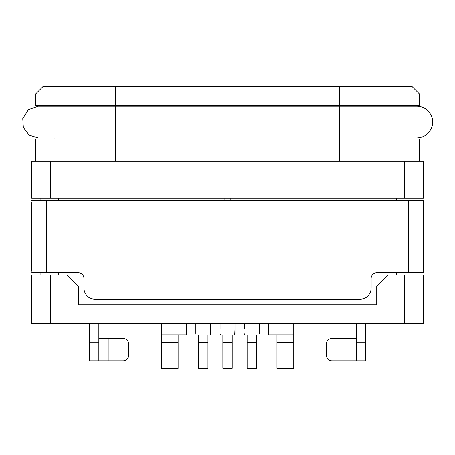 <?xml version="1.0" encoding="UTF-8"?>
<svg xmlns="http://www.w3.org/2000/svg" width="455" height="455" viewBox="0 0 455 455"><rect width="100%" height="100%" fill="white"/><g stroke="black" fill="none" stroke-linecap="round" stroke-linejoin="round"><path stroke-width="0.68" d="M35.439 161.258L35.439 138.877L115.633 138.877L115.633 161.258L31.708 161.258L31.708 198.187L423.355 198.187L423.355 161.258L115.633 161.258M400.974 105.31L400.974 106.243L416.825 106.243C420.647 106.282 424.032 107.511 426.989 109.934C431.732 114.211 433.484 119.483 432.25 125.751C429.918 133.372 424.777 137.438 416.825 137.945L339.43 137.945L339.43 105.31L35.439 105.31L35.439 94.122L339.43 94.122L339.43 86.66L412.162 86.66L419.624 94.122L339.43 94.122L339.43 105.31L419.624 105.31L419.624 94.122M54.088 138.877L54.088 137.945M416.825 106.243L38.237 106.243L54.088 106.243L54.088 105.31M161.326 323.511L161.326 368.34L178.11 368.34L178.11 334.812L161.326 334.812L185.594 334.812M179.02 334.812L178.11 334.812M186.505 334.812L186.505 323.511M198.625 368.271L207.952 368.271L207.952 334.874L198.625 334.874L198.625 368.271M210.745 323.511L210.46 334.874L196.116 334.874L195.838 333.782M195.826 333.43L195.826 323.511M210.745 333.629L210.745 328.931M222.87 368.271L232.192 368.271L232.198 334.874L222.865 334.874L222.87 368.271M234.99 328.931L234.7 334.874L220.362 334.874L220.083 333.782M234.99 333.629L234.99 323.511M220.072 323.511L220.072 328.931M247.116 368.271L256.438 368.271L256.438 334.874L247.111 334.874L247.116 368.271M259.236 328.931L258.946 334.874L244.608 334.874L244.324 333.782M259.236 333.629L259.236 323.511M244.318 323.511L244.318 328.931M293.737 323.511L293.737 368.34L276.953 368.34L276.953 334.812L293.737 334.812L269.468 334.812M276.953 334.812L276.043 334.812M268.558 323.511L268.558 334.812M365.541 323.511L365.541 360.809L356.214 360.809L356.214 323.511M356.214 360.809L331.968 360.809A5.596 5.596 0 0 1 326.377 355.213L326.377 344.025A5.596 5.596 0 0 1 331.968 338.429L356.214 338.429M89.527 323.511L89.527 360.809L123.095 360.809A5.596 5.596 0 0 0 128.691 355.213L128.691 344.025A5.596 5.596 0 0 0 123.095 338.429L98.849 338.429M98.849 360.809L98.849 323.511M339.43 86.66L42.901 86.66L35.439 94.122M419.624 161.258L419.624 138.877L115.633 138.877L115.633 137.945L38.237 137.945L29.154 135.089L23.347 127.537L22.75 118.715L28.364 109.695L38.237 106.243M31.708 220.749L31.708 252.457M31.708 202.06L31.708 271.146M224.884 200.422L224.884 198.187M58.752 200.422L58.752 198.187M50.357 323.511L31.708 323.511L31.708 275.019L50.357 275.019L50.357 323.511L423.355 323.511L423.355 275.019L387.916 275.019L376.729 286.212L376.729 304.861L78.334 304.861L78.334 286.212L67.147 275.019L50.357 275.019M31.708 256.188L31.708 217.024M40.103 275.019L40.103 272.784M40.103 200.422L40.103 198.187M58.752 275.019L58.752 272.784M31.708 272.784L78.334 272.784A5.596 5.596 0 0 1 83.93 278.38L83.93 288.078A11.187 11.187 0 0 0 95.118 299.265L359.945 299.265A11.187 11.187 0 0 0 371.132 288.078L371.132 278.38A5.596 5.596 0 0 1 376.729 272.784L423.355 272.784L423.355 200.422L31.708 200.422M396.311 275.019L396.311 272.784M414.96 275.019L414.96 272.784M414.96 200.422L414.96 198.187M396.311 200.422L396.311 198.187M230.179 198.187L230.179 200.422M82.719 323.511L57.643 323.511M372.344 323.511L397.42 323.511M339.43 161.258L339.43 137.945L115.633 137.945L115.633 86.66M178.11 342.268L161.326 342.268M207.952 342.331L198.625 342.331M232.192 342.331L222.87 342.331M256.438 342.331L247.116 342.331M293.737 342.268L276.953 342.268M356.214 342.16L365.541 342.16M346.892 360.809L346.892 338.429M108.176 338.429L108.176 360.809M89.527 342.16L98.849 342.16M404.705 198.187L404.705 161.258M50.357 161.258L50.357 198.187M404.705 323.511L404.705 275.019M408.431 272.784L408.431 200.422M46.632 200.422L46.632 272.784M400.974 138.877L400.974 137.945"/></g></svg>
